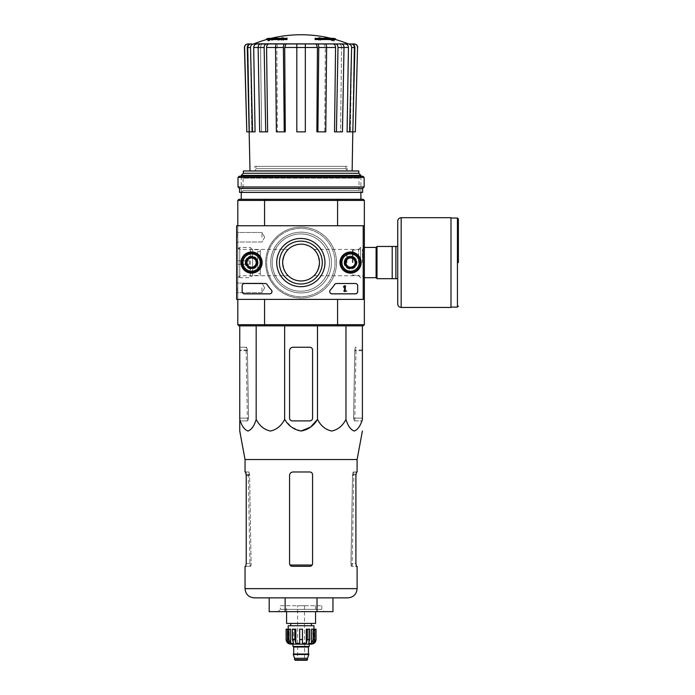 <?xml version="1.0" encoding="UTF-8"?>
<svg xmlns="http://www.w3.org/2000/svg" width="695" height="695" viewBox="0 0 695 695"><rect width="100%" height="100%" fill="white"/><g stroke="black" fill="none" stroke-linecap="round" stroke-linejoin="round"><path stroke-width="0.52" stroke-dasharray="3.48 2.61" d="M282.665 262.571C284.264 254.5 286.105 250.113 288.208 249.401C286.114 250.096 284.264 254.492 282.665 262.571C284.264 270.642 286.114 275.029 288.208 275.741C286.105 275.02 284.255 270.633 282.665 262.571A18.409 18.409 0 0 1 310.274 246.629A18.409 18.409 0 0 1 310.274 278.513A18.409 18.409 0 0 1 282.665 262.571M239.758 262.571L239.758 249.401L239.758 262.571M362.39 262.571L362.39 249.401L362.39 262.571M319.483 262.571C317.884 270.642 316.034 275.029 313.94 275.741C316.025 275.038 317.876 270.659 319.483 262.597C317.893 254.509 316.043 250.113 313.94 249.401C316.043 250.113 317.884 254.5 319.483 262.571M237.794 324.704L264.56 324.704L264.56 299.389L237.794 299.389L237.794 324.704L238.941 325.851L264.865 325.851L264.56 324.704L337.588 324.704L337.588 299.389L363.207 299.389L363.207 225.753L236.639 225.753L236.639 299.389L363.207 299.389L363.207 225.753L236.639 225.753L236.639 299.389L363.207 299.389L236.639 299.389L236.639 225.753L363.207 225.753L363.207 299.389M237.794 299.389L237.794 225.753L264.56 225.753L237.794 225.753L237.794 299.389L264.56 299.389M264.865 199.283L238.941 199.283L237.794 200.438L264.56 200.438L264.865 199.283L337.284 199.283L337.588 200.438L264.56 200.438L264.56 225.753L237.794 225.753L264.56 225.753M264.865 325.851L337.284 325.851L337.588 324.704L364.354 324.704L364.354 200.438L337.588 200.438L337.588 225.753L363.207 225.753M364.354 225.753L337.588 225.753M364.354 299.389L337.588 299.389M245.848 262.571A5.751 5.751 0 0 1 254.474 257.584A5.751 5.751 0 0 1 254.474 267.549A5.751 5.751 0 0 1 245.848 262.571A5.751 5.751 0 0 1 254.474 257.584A5.751 5.751 0 0 1 254.474 267.549A5.751 5.751 0 0 1 245.848 262.571M344.798 262.571A5.751 5.751 0 0 1 353.425 257.584A5.751 5.751 0 0 1 353.425 267.549A5.751 5.751 0 0 1 344.798 262.571A5.751 5.751 0 0 1 353.425 257.584A5.751 5.751 0 0 1 353.425 267.549A5.751 5.751 0 0 1 344.798 262.571M265.638 262.571A35.436 35.436 0 0 1 318.796 231.878A35.436 35.436 0 0 1 318.796 293.255A35.436 35.436 0 0 1 265.638 262.571A35.436 35.436 0 0 1 318.796 231.878A35.436 35.436 0 0 1 318.796 293.255A35.436 35.436 0 0 1 265.638 262.571M266.559 38.859L273.526 38.859L273.526 39.546L266.559 39.546M287.035 39.546L287.035 39.042L274.942 39.042A124.205 10.825 90 0 1 275.429 38.173A123.284 80.073 -90 0 1 277.105 38.077A124.553 10.859 -90 0 0 276.506 39.294A124.075 123.606 90 0 0 269.469 40.805A120.565 78.3 90 0 0 267.766 40.909A124.431 123.962 -90 0 1 273.526 39.546M287.035 38.347L287.035 39.042M271.102 38.347A126.568 126.568 0 0 0 268.4 39.042L268.4 38.347L274.942 38.347L274.942 39.042M274.942 38.347A124.205 10.825 90 0 1 275.429 37.487L275.429 38.173M275.429 37.487A123.284 80.073 -90 0 1 277.105 37.382L277.105 38.077M277.105 37.382A124.553 10.859 -90 0 0 276.506 38.599L276.506 39.294M276.506 38.599A124.075 123.606 90 0 0 269.469 40.11L269.469 40.805M269.469 40.11A120.565 78.3 90 0 0 267.766 40.223L267.766 40.909M267.766 40.223A124.431 123.962 -90 0 1 273.526 38.859M315.113 38.347L315.113 39.546M335.589 39.546L328.613 39.546L328.613 38.859L335.589 38.859M328.613 38.859A124.431 123.962 90 0 1 334.382 40.223L334.382 40.909A120.565 78.3 -90 0 0 332.679 40.805A124.075 123.606 -90 0 0 325.642 39.294A124.553 10.859 90 0 0 325.043 38.077A123.284 80.073 90 0 1 326.719 38.173A124.205 10.825 -90 0 1 327.206 39.042L315.113 39.042M328.613 39.546A124.431 123.962 90 0 1 334.382 40.909M334.382 40.223A120.565 78.3 -90 0 0 332.679 40.11L332.679 40.805M332.679 40.11A124.075 123.606 -90 0 0 325.642 38.599L325.642 39.294M325.642 38.599A124.553 10.859 90 0 0 325.043 37.382L325.043 38.077M325.043 37.382A123.284 80.073 90 0 1 326.719 37.487L326.719 38.173M326.719 37.487A124.205 10.825 -90 0 1 327.206 38.347L327.206 39.042M327.206 38.347L333.748 38.347L333.748 39.042A126.568 126.568 0 0 0 331.046 38.347M320.63 37.756L320.63 39.867A122.337 122.337 0 0 0 318.796 39.58L318.796 37.478A124.414 124.414 0 0 1 320.63 37.756L320.63 40.553A122.337 122.337 0 0 0 318.796 40.267L318.796 38.173A124.414 124.414 0 0 1 320.63 38.451M318.796 37.478L318.796 38.173M320.63 39.867L320.63 40.553M318.796 39.58L318.796 40.267M281.51 37.756A124.414 124.414 0 0 1 283.352 37.478L283.352 38.234A123.667 123.667 0 0 1 287.035 37.756L287.035 38.173A123.25 123.25 0 0 0 283.352 38.651L283.352 39.58A122.337 122.337 0 0 0 281.51 39.867L281.51 38.937A123.25 123.25 0 0 0 277.835 39.58L277.835 39.163A123.667 123.667 0 0 1 281.51 38.512L281.51 38.451A124.414 124.414 0 0 1 283.352 38.173L283.352 38.92A123.667 123.667 0 0 1 287.035 38.442L287.035 38.868A123.25 123.25 0 0 0 283.352 39.346L283.352 40.267A122.337 122.337 0 0 0 281.51 40.553L281.51 39.624A123.25 123.25 0 0 0 277.835 40.275L277.835 39.85A123.667 123.667 0 0 1 281.51 39.207L281.51 38.451M281.51 38.512L281.51 39.207M283.352 37.478L283.352 38.173M283.352 38.234L283.352 38.92M287.035 37.756L287.035 38.442M287.035 38.173L287.035 38.868M283.352 38.651L283.352 39.346M283.352 39.58L283.352 40.267M281.51 39.867L281.51 40.553M281.51 38.937L281.51 39.624M277.835 39.58L277.835 40.275M277.835 39.163L277.835 39.85M253.241 43.959L250.469 43.959C248.489 44.167 247.429 45.349 247.272 47.495L250.53 47.495L252.58 131.859L255.065 131.859L253.701 47.468L260.555 47.468L261.607 131.859L260.555 47.468C260.686 45.331 261.502 44.167 263.005 43.959L348.899 43.959M251.494 43.959C249.366 44.167 248.211 45.34 248.037 47.468C248.219 45.34 249.375 44.167 251.494 43.959L248.063 43.959C245.926 44.167 244.77 45.349 244.605 47.495L246.821 131.859L249.514 131.859L248.037 47.468L249.514 131.859L247.272 47.495M253.64 43.959C251.677 44.167 250.608 45.34 250.443 47.468C250.608 45.331 251.677 44.167 253.64 43.959L250.469 43.959M348.421 43.959C350.393 44.167 351.462 45.349 351.618 47.495L354.876 47.495L352.825 131.859L354.111 47.468C353.929 45.34 352.773 44.167 350.654 43.959C352.782 44.167 353.937 45.34 354.111 47.468L352.634 131.859L355.327 131.859L357.543 47.495C357.378 45.357 356.222 44.176 354.085 43.959L348.508 43.959C350.471 44.167 351.54 45.34 351.705 47.468L350.341 131.859L351.705 47.468C351.54 45.331 350.471 44.167 348.508 43.959M339.143 43.959L341.566 43.959C343.078 44.167 343.895 45.349 344.016 47.495L342.453 131.859L340.541 131.859L341.592 47.468L340.541 131.859L342.453 131.859L336.423 131.859L337.996 47.495L341.592 47.468C341.462 45.331 340.646 44.167 339.143 43.959C340.646 44.167 341.462 45.34 341.592 47.468L348.447 47.468L347.083 131.859L352.825 131.859L347.083 131.859L349.568 131.859L351.618 47.495M323.983 43.959L325.295 43.959C326.111 44.167 326.554 45.349 326.615 47.495L325.773 131.859L324.739 131.859L325.303 47.468L324.739 131.859L325.773 131.859L317.902 131.859L318.753 47.495L326.615 47.495L325.303 47.468L323.983 43.959L325.303 47.468L335.572 47.468L334.521 131.859L340.541 131.859L336.423 131.859M269.026 43.959C267.523 44.167 266.706 45.34 266.576 47.468L283.395 47.495L284.246 131.859L276.375 131.859L277.409 131.859L276.375 131.859L275.533 47.495C275.594 45.349 276.037 44.167 276.853 43.959L278.165 43.959L276.845 47.468L277.409 131.859L276.845 47.468L278.165 43.959M265.716 131.859L259.695 131.859L261.607 131.859L259.695 131.859L258.132 47.495C258.253 45.349 259.07 44.167 260.582 43.959L263.005 43.959C261.502 44.167 260.686 45.34 260.555 47.468L264.152 47.495L265.716 131.859L267.627 131.859L266.576 47.468M250.53 47.495C250.686 45.349 251.746 44.167 253.727 43.959L263.005 43.959M249.323 131.859L252.58 131.859M250.443 47.468L251.807 131.859L255.065 131.859L251.807 131.859L250.443 47.468L248.037 47.468L250.443 47.468M256.898 43.959C254.935 44.167 253.866 45.34 253.701 47.468M264.152 47.495C264.274 45.349 265.09 44.167 266.602 43.959M267.627 131.859L261.607 131.859L267.627 131.859M283.395 47.495C283.456 45.349 283.899 44.167 284.724 43.959M286.036 43.959L284.707 47.468L296.817 47.468L296.817 131.859L296.817 43.959L296.817 47.495L305.331 47.495L305.331 131.859L305.331 43.959L305.331 131.859L296.817 131.859L305.331 131.859L296.817 131.859L296.817 43.959M284.246 131.859L277.409 131.859L285.271 131.859L284.707 47.468M317.424 43.959C318.249 44.167 318.684 45.349 318.753 47.495M317.902 131.859L324.739 131.859L316.877 131.859L317.441 47.468L316.112 43.959M335.546 43.959C337.058 44.167 337.874 45.349 337.996 47.495M335.572 47.468C335.442 45.331 334.625 44.167 333.122 43.959M348.447 47.468C348.282 45.331 347.213 44.167 345.25 43.959M354.876 47.495C354.719 45.349 353.651 44.167 351.679 43.959M349.568 131.859L352.825 131.859M317.441 47.468L305.331 47.468L305.331 43.959M337.284 325.851L363.207 325.851L364.354 324.704M284.637 325.851L362.399 325.851L239.749 325.851L284.637 325.851L284.637 419.38C281.336 425.853 276.584 429.736 270.407 431.03C264.222 429.727 259.478 425.844 256.177 419.38C254.266 425.853 251.529 429.736 247.959 431.03C244.388 429.727 241.652 425.844 239.749 419.38L239.749 325.851M364.354 262.571L364.354 247.429L364.354 262.571M237.794 262.571L237.794 247.429L237.794 262.571M237.794 200.438L237.794 225.753M241.243 199.283L360.905 199.283L241.243 199.283M337.284 199.283L363.207 199.283L364.354 200.438M241.243 176.269L241.243 192.385L360.905 192.385L241.243 192.385L243.111 190.517L359.037 190.517L243.111 190.517L243.111 178.146L359.037 178.146L243.111 178.146L241.243 176.269L360.905 176.269L241.243 176.269M241.243 175.401L360.905 175.401M243.363 170.979L358.785 170.979M250.018 170.979L352.13 170.979L250.018 170.979M243.363 173.281L358.785 173.281M246.838 262.571A4.761 4.761 0 0 1 253.979 258.453A4.761 4.761 0 0 1 253.979 266.689A4.761 4.761 0 0 1 246.838 262.571A4.761 4.761 0 0 1 253.979 258.453A4.761 4.761 0 0 1 253.979 266.689A4.761 4.761 0 0 1 246.838 262.571A4.761 4.761 0 0 1 253.979 258.453A4.761 4.761 0 0 1 253.979 266.689A4.761 4.761 0 0 1 246.838 262.571A4.761 4.761 0 0 1 253.979 258.453A4.761 4.761 0 0 1 253.979 266.689A4.761 4.761 0 0 1 246.838 262.571M345.789 262.571A4.761 4.761 0 0 1 352.93 258.453A4.761 4.761 0 0 1 352.93 266.689A4.761 4.761 0 0 1 345.789 262.571A4.761 4.761 0 0 1 352.93 258.453A4.761 4.761 0 0 1 352.93 266.689A4.761 4.761 0 0 1 345.789 262.571A4.761 4.761 0 0 1 352.93 258.453A4.761 4.761 0 0 1 352.93 266.689A4.761 4.761 0 0 1 345.789 262.571A4.761 4.761 0 0 1 352.93 258.453A4.761 4.761 0 0 1 352.93 266.689A4.761 4.761 0 0 1 345.789 262.571M270.694 262.571A30.372 30.372 0 0 1 316.26 236.265A30.372 30.372 0 0 1 316.26 288.877A30.372 30.372 0 0 1 270.694 262.571A30.372 30.372 0 0 1 316.26 236.265A30.372 30.372 0 0 1 316.26 288.877A30.372 30.372 0 0 1 270.694 262.571M256.177 419.38L256.177 325.851M312.576 350.011L312.576 418.129A2.763 2.763 0 0 1 309.814 420.892L292.326 420.892A2.763 2.763 0 0 1 289.563 418.129L289.563 350.706A3.449 3.449 0 0 1 293.021 347.257L309.814 347.257A2.763 2.763 0 0 1 312.576 350.011L312.576 418.129C312.411 419.815 311.49 420.736 309.814 420.892C311.482 420.736 312.403 419.815 312.576 418.129L312.576 350.011C312.411 348.325 311.49 347.404 309.814 347.257C311.49 347.404 312.403 348.325 312.576 350.011M301.074 431.03L291.587 427.112L284.637 419.38M362.399 325.851L362.399 419.38C360.488 425.853 357.751 429.736 354.181 431.03C350.61 429.727 347.874 425.844 345.971 419.38C342.661 425.853 337.918 429.736 331.732 431.03C325.547 429.727 320.803 425.844 317.502 419.38L317.502 325.851M345.971 419.38L345.971 325.851M239.749 418.129L239.749 347.257L239.749 418.129L248.575 418.129L247.377 350.706L246.69 347.257L239.749 347.257L246.794 347.257L247.359 350.011L248.575 418.129L248.098 420.892L248.575 418.129L239.749 418.129M239.749 419.38L239.749 420.892L248.098 420.892L239.749 420.892M362.399 418.129L362.399 347.257L362.399 418.129L353.573 418.129L354.789 350.011L355.354 347.257L356.048 347.257L355.458 347.257L354.771 350.706L353.573 418.129L354.05 420.892L353.573 418.129L362.399 418.129M280.363 605.71L321.785 605.71L280.363 605.71L280.363 609.359L321.785 609.359L280.363 609.359L278.061 611.661L324.087 611.661L278.061 611.661M332.957 611.661L269.191 611.661M269.191 597.856L285.132 597.856L269.191 597.856M285.132 611.661L285.132 597.856L317.016 597.856L285.132 597.856M317.016 611.661L317.016 597.856L332.957 597.856M254.24 597.856L347.9 597.856M312.159 565.035L309.814 566.329L292.326 566.329L289.989 565.035L292.326 566.329L309.814 566.329L312.159 565.035L312.576 563.567L312.576 474.737C312.411 473.052 311.49 472.131 309.814 471.974C311.482 472.131 312.403 473.052 312.576 474.737L312.576 563.567L312.159 565.035L289.989 565.035L289.563 563.567L289.989 565.035M289.563 475.432L289.563 563.567L289.563 475.432C289.78 473.321 290.936 472.174 293.021 471.974C290.936 472.174 289.78 473.321 289.563 475.432L289.563 563.567C289.737 565.252 290.658 566.173 292.326 566.329L309.814 566.329C311.49 566.173 312.411 565.252 312.576 563.567L312.576 474.737C312.403 473.052 311.49 472.131 309.814 471.974L293.021 471.974C290.927 472.174 289.78 473.321 289.563 475.432M245.726 566.329L250.747 566.329L249.992 566.329L250.747 566.329L251.112 565.035L250.747 566.329L245.04 566.329M249.992 566.329L249.896 565.035L251.112 565.035L249.896 565.035L248.271 471.974L249.001 471.974L249.592 474.737L251.112 565.035L249.601 475.432L248.888 471.974L245.04 471.974M248.271 471.974L248.888 471.974M351.036 565.035L351.401 566.329L352.156 566.329L351.401 566.329L350.966 563.567L351.036 565.035L352.252 565.035L351.036 565.035M352.547 475.432L350.966 563.567L352.556 474.737L353.147 471.974L353.877 471.974L353.26 471.974L352.547 475.432L355.91 475.432L355.91 563.567L350.966 563.567L355.91 563.567L356.422 566.329L351.401 566.329L357.108 566.329M249.001 471.974L245.726 471.974M249.601 475.432L246.23 475.432L246.23 563.567L251.182 563.567L246.23 563.567M357.108 471.974L353.26 471.974M356.422 471.974L353.147 471.974M245.04 459.534L357.108 459.534M309.814 347.257L293.021 347.257C290.936 347.448 289.78 348.595 289.563 350.706C289.78 348.603 290.927 347.448 293.021 347.257L309.814 347.257M289.563 418.129L289.563 350.706L289.563 418.129C289.737 419.815 290.658 420.736 292.326 420.892C290.658 420.736 289.737 419.815 289.563 418.129M292.326 420.892L309.814 420.892L292.326 420.892M354.05 420.892L362.399 420.892L354.05 420.892M254.969 166.374L347.179 166.374L254.969 166.374L255.048 170.675L347.1 170.675L347.179 166.374M345.945 166.374L345.945 168.677L347.1 170.675L255.048 170.675L256.203 168.677L345.945 168.677L256.203 168.677L256.203 166.374L345.945 166.374L256.203 166.374M397.722 246.464L395.881 246.464L395.881 278.678L377.011 278.678L377.011 246.464L395.881 246.464L395.881 278.678L397.722 278.678L397.722 221.149M392.197 246.464L392.197 278.678M346.753 262.571L346.753 252.789L346.753 262.571M352.391 262.571L352.391 250.487L352.391 262.571M352.964 262.571L352.964 249.913L352.964 262.571M358.603 262.571L358.603 249.401L358.603 262.571M360.575 262.571L360.575 247.429L360.575 262.571M377.011 262.571L377.011 246.508L377.011 262.571M450.994 307.442L450.994 217.691M395.881 246.464L395.881 278.678M236.639 237.256L236.639 243.007L236.639 237.256M236.639 287.878L236.639 293.637L236.639 287.878M276.732 262.571A24.108 24.108 0 0 0 312.898 283.447A24.108 24.108 0 0 0 312.898 241.686A24.108 24.108 0 0 0 276.732 262.571A24.108 24.108 0 0 0 312.898 283.447A24.108 24.108 0 0 0 312.898 241.686A24.108 24.108 0 0 0 276.732 262.571A24.108 24.108 0 0 1 312.898 241.686A24.108 24.108 0 0 1 312.898 283.447A24.108 24.108 0 0 1 276.732 262.571M344.051 262.571A6.498 6.498 0 0 0 353.798 268.201A6.498 6.498 0 0 0 353.798 256.942A6.498 6.498 0 0 0 344.051 262.571A6.498 6.498 0 0 1 353.798 256.942A6.498 6.498 0 0 1 353.798 268.201A6.498 6.498 0 0 1 344.051 262.571M245.1 262.571A6.498 6.498 0 0 0 254.848 268.201A6.498 6.498 0 0 0 254.848 256.942A6.498 6.498 0 0 0 245.1 262.571A6.498 6.498 0 0 1 254.848 256.942A6.498 6.498 0 0 1 254.848 268.201A6.498 6.498 0 0 1 245.1 262.571M357.456 291.335L357.456 285.584A2.302 2.302 0 0 0 355.154 283.282L336.658 283.282A2.302 2.302 0 0 0 334.721 284.333A40.275 40.275 0 0 1 330.533 289.78A2.302 2.302 0 0 0 332.227 293.637L355.154 293.637A2.302 2.302 0 0 0 357.456 291.335L357.456 285.584A2.302 2.302 0 0 0 355.154 283.282L336.658 283.282A2.302 2.302 0 0 0 334.721 284.333A40.275 40.275 0 0 1 330.533 289.78A2.302 2.302 0 0 0 332.227 293.637L355.154 293.637A2.302 2.302 0 0 0 357.456 291.335M244.692 293.637L269.46 293.637A2.302 2.302 0 0 0 271.154 289.78A40.275 40.275 0 0 1 266.967 284.333A2.302 2.302 0 0 0 265.03 283.282L244.692 283.282A2.302 2.302 0 0 0 242.39 285.584L242.39 291.335A2.302 2.302 0 0 0 244.692 293.637L269.46 293.637A2.302 2.302 0 0 0 271.154 289.78A40.275 40.275 0 0 1 266.967 284.333A2.302 2.302 0 0 0 265.03 283.282L244.692 283.282A2.302 2.302 0 0 0 242.39 285.584L242.39 291.335A2.302 2.302 0 0 0 244.692 293.637M339.994 262.571A10.555 10.555 0 0 0 355.831 271.71A10.555 10.555 0 0 0 355.831 253.423A10.555 10.555 0 0 0 339.994 262.571M241.043 262.571A10.555 10.555 0 0 0 256.872 271.71A10.555 10.555 0 0 0 256.872 253.423A10.555 10.555 0 0 0 241.043 262.571M241.243 262.571A10.356 10.356 0 0 0 256.776 271.536A10.356 10.356 0 0 0 256.776 253.597A10.356 10.356 0 0 0 241.243 262.571M245.5 262.571A6.099 6.099 0 0 0 254.648 267.853A6.099 6.099 0 0 0 254.648 257.289A6.099 6.099 0 0 0 245.5 262.571A6.099 6.099 0 0 1 254.648 257.289A6.099 6.099 0 0 1 254.648 267.853A6.099 6.099 0 0 1 245.5 262.571M340.194 262.571A10.356 10.356 0 0 0 355.727 271.536A10.356 10.356 0 0 0 355.727 253.597A10.356 10.356 0 0 0 340.194 262.571M344.451 262.571A6.099 6.099 0 0 0 353.599 267.853A6.099 6.099 0 0 0 353.599 257.289A6.099 6.099 0 0 0 344.451 262.571A6.099 6.099 0 0 1 353.599 257.289A6.099 6.099 0 0 1 353.599 267.853A6.099 6.099 0 0 1 344.451 262.571M279.407 262.571A21.441 21.441 0 0 0 311.56 281.136A21.441 21.441 0 0 0 311.56 244.006A21.441 21.441 0 0 0 279.407 262.571A21.441 21.441 0 0 0 311.56 281.136A21.441 21.441 0 0 0 311.56 244.006A21.441 21.441 0 0 0 279.407 262.571A21.441 21.441 0 0 1 311.56 244.006A21.441 21.441 0 0 1 311.56 281.136A21.441 21.441 0 0 1 279.407 262.571M261.954 287.878L261.954 292.638L261.954 287.878M237.638 287.878L237.638 292.638L237.638 287.878M261.954 237.256L261.954 232.495L261.954 237.256M237.638 237.256L237.638 232.495L237.638 237.256M343.556 291.335L346.979 291.335L344.147 287.287A0.686 0.686 0 0 1 344.59 286.288A0.686 0.686 0 0 1 345.45 286.966L346.136 286.966A1.381 1.381 0 0 0 344.399 285.628A1.381 1.381 0 0 0 343.556 287.652L345.658 290.64L343.556 290.64L343.556 291.335L346.979 291.335L344.147 287.287A0.686 0.686 0 0 1 344.59 286.288A0.686 0.686 0 0 1 345.45 286.966L346.136 286.966A1.381 1.381 0 0 0 344.399 285.628A1.381 1.381 0 0 0 343.556 287.652L345.658 290.64L343.556 290.64L343.556 291.335M345.945 265.229L350.549 267.879L355.154 265.229L355.154 259.913L350.549 257.254L345.945 259.913L345.945 265.229A5.317 5.317 0 0 0 355.154 265.229A5.317 5.317 0 0 0 350.549 257.254A5.317 5.317 0 0 0 345.945 265.229L345.945 259.913L350.549 257.254L355.154 259.913L355.154 265.229L352.852 266.559A4.604 4.604 0 0 0 352.852 258.583A4.604 4.604 0 0 0 345.945 262.571A4.604 4.604 0 0 0 348.247 266.559L345.945 265.229M350.549 253.936A8.627 8.627 0 0 0 343.078 266.88A8.627 8.627 0 0 0 358.021 266.88A8.627 8.627 0 0 0 350.549 253.936M350.549 252.789A9.782 9.782 0 0 0 342.079 267.462A9.782 9.782 0 0 0 359.02 267.462A9.782 9.782 0 0 0 350.549 252.789A9.782 9.782 0 0 0 342.079 267.462A9.782 9.782 0 0 0 359.02 267.462A9.782 9.782 0 0 0 350.549 252.789M350.549 253.076A9.495 9.495 0 0 0 342.331 267.314A9.495 9.495 0 0 0 358.768 267.314A9.495 9.495 0 0 0 350.549 253.076M350.549 256.698A5.864 5.864 0 0 0 345.467 265.499A5.864 5.864 0 0 0 355.632 265.499A5.864 5.864 0 0 0 350.549 256.698M350.549 256.82A5.751 5.751 0 0 0 345.563 265.447A5.751 5.751 0 0 0 355.527 265.447A5.751 5.751 0 0 0 350.549 256.82A5.751 5.751 0 0 0 345.563 265.447A5.751 5.751 0 0 0 355.527 265.447A5.751 5.751 0 0 0 350.549 256.82M350.549 257.941A4.622 4.622 0 0 0 346.544 264.882A4.622 4.622 0 0 0 354.554 264.882A4.622 4.622 0 0 0 350.549 257.941M348.247 266.559A4.604 4.604 0 0 0 352.852 266.559L350.549 267.879L348.247 266.559M246.994 265.229L251.599 267.879L256.203 265.229L256.203 259.913L251.599 257.254L246.994 259.913L246.994 265.229A5.317 5.317 0 0 0 256.203 265.229A5.317 5.317 0 0 0 251.599 257.254A5.317 5.317 0 0 0 246.994 265.229L246.994 259.913L251.599 257.254L256.203 259.913L256.203 265.229L253.901 266.559A4.604 4.604 0 0 0 253.901 258.583A4.604 4.604 0 0 0 246.994 262.571A4.604 4.604 0 0 0 249.296 266.559L246.994 265.229M251.599 253.936A8.627 8.627 0 0 0 244.127 266.88A8.627 8.627 0 0 0 259.07 266.88A8.627 8.627 0 0 0 251.599 253.936M251.599 252.789A9.782 9.782 0 0 0 243.128 267.462A9.782 9.782 0 0 0 260.069 267.462A9.782 9.782 0 0 0 251.599 252.789A9.782 9.782 0 0 0 243.128 267.462A9.782 9.782 0 0 0 260.069 267.462A9.782 9.782 0 0 0 251.599 252.789M251.599 253.076A9.495 9.495 0 0 0 243.38 267.314A9.495 9.495 0 0 0 259.817 267.314A9.495 9.495 0 0 0 251.599 253.076M251.599 256.698A5.864 5.864 0 0 0 246.517 265.499A5.864 5.864 0 0 0 256.681 265.499A5.864 5.864 0 0 0 251.599 256.698M251.599 256.82A5.751 5.751 0 0 0 246.612 265.447A5.751 5.751 0 0 0 256.577 265.447A5.751 5.751 0 0 0 251.599 256.82A5.751 5.751 0 0 0 246.612 265.447A5.751 5.751 0 0 0 256.577 265.447A5.751 5.751 0 0 0 251.599 256.82M251.599 257.941A4.622 4.622 0 0 0 247.594 264.882A4.622 4.622 0 0 0 255.604 264.882A4.622 4.622 0 0 0 251.599 257.941M249.296 266.559A4.604 4.604 0 0 0 253.901 266.559L251.599 267.879L249.296 266.559M329.491 262.571A28.651 28.651 0 0 0 286.522 237.76A28.651 28.651 0 0 0 286.522 287.382A28.651 28.651 0 0 0 329.491 262.571A28.651 28.651 0 0 0 286.522 237.76A28.651 28.651 0 0 0 286.522 287.382A28.651 28.651 0 0 0 329.491 262.571M335.016 262.571A34.177 34.177 0 0 0 283.76 232.973A34.177 34.177 0 0 0 283.76 292.161A34.177 34.177 0 0 0 335.016 262.571A34.177 34.177 0 0 0 283.76 232.973A34.177 34.177 0 0 0 283.76 292.161A34.177 34.177 0 0 0 335.016 262.571M355.38 283.508A2.302 2.302 0 0 1 357.682 285.81L357.682 291.561A2.302 2.302 0 0 1 355.38 293.863L332.019 293.863A2.302 2.302 0 0 1 330.334 289.997A40.275 40.275 0 0 0 334.582 284.55A2.302 2.302 0 0 1 336.51 283.508L355.38 283.508M344.564 285.81L345.259 285.81L345.259 291.561L344.564 291.561L344.564 286.705L343.877 286.731L344.564 285.81M271.354 289.997A40.275 40.275 0 0 1 267.106 284.55A2.302 2.302 0 0 0 265.177 283.508L244.466 283.508A2.302 2.302 0 0 0 242.164 285.81L242.164 291.561A2.302 2.302 0 0 0 244.466 293.863L269.669 293.863A2.302 2.302 0 0 0 271.354 289.997M350.549 272.344A9.782 9.782 0 0 1 342.079 257.68A9.782 9.782 0 0 1 359.02 257.68A9.782 9.782 0 0 1 350.549 272.344M350.549 272.058A9.495 9.495 0 0 1 342.331 257.819A9.495 9.495 0 0 1 358.768 257.819A9.495 9.495 0 0 1 350.549 272.058M350.549 268.435A5.864 5.864 0 0 1 345.467 259.635A5.864 5.864 0 0 1 355.632 259.635A5.864 5.864 0 0 1 350.549 268.435M350.549 268.322A5.751 5.751 0 0 1 345.563 259.695A5.751 5.751 0 0 1 355.527 259.695A5.751 5.751 0 0 1 350.549 268.322A5.751 5.751 0 0 1 345.563 259.695A5.751 5.751 0 0 1 355.527 259.695A5.751 5.751 0 0 1 350.549 268.322M350.549 267.193A4.622 4.622 0 0 1 346.544 260.26A4.622 4.622 0 0 1 354.554 260.26A4.622 4.622 0 0 1 350.549 267.193M251.599 272.344A9.782 9.782 0 0 1 243.128 257.68A9.782 9.782 0 0 1 260.069 257.68A9.782 9.782 0 0 1 251.599 272.344M251.599 272.058A9.495 9.495 0 0 1 243.38 257.819A9.495 9.495 0 0 1 259.817 257.819A9.495 9.495 0 0 1 251.599 272.058M251.599 268.435A5.864 5.864 0 0 1 246.517 259.635A5.864 5.864 0 0 1 256.681 259.635A5.864 5.864 0 0 1 251.599 268.435M251.599 268.322A5.751 5.751 0 0 1 246.612 259.695A5.751 5.751 0 0 1 256.577 259.695A5.751 5.751 0 0 1 251.599 268.322A5.751 5.751 0 0 1 246.612 259.695A5.751 5.751 0 0 1 256.577 259.695A5.751 5.751 0 0 1 251.599 268.322M251.599 267.193A4.622 4.622 0 0 1 247.594 260.26A4.622 4.622 0 0 1 255.604 260.26A4.622 4.622 0 0 1 251.599 267.193M239.167 176.269L362.972 176.269M238.02 177.425L364.128 177.425M238.02 186.972L364.128 186.972M239.514 188.467L362.634 188.467M239.514 192.385L362.634 192.385M237.794 275.741L237.794 249.401L237.794 275.741L239.758 277.705L239.758 247.429L239.758 277.705L250.322 277.705L250.322 247.429L250.322 277.705L252.572 275.455L252.572 249.679L252.572 275.455L260.338 275.455L260.338 249.679L260.338 275.455M237.794 264.291L237.794 260.842L237.794 264.291L249.296 264.291L249.296 260.842L237.794 260.842L249.296 260.842L249.296 264.291L237.794 264.291M260.338 273.613L260.338 251.52L260.338 273.613L257.697 273.613L257.697 251.52L257.697 273.613M257.697 269.816L257.697 255.317L257.697 269.816L260.338 269.816L260.338 255.317L260.338 269.816M309.24 644.143L292.908 644.143L309.24 644.143M290.719 644.143L311.43 644.143M306.938 660.25L295.201 660.25M297.625 660.25L304.523 660.25L297.625 660.25L297.625 605.71L304.523 605.71L297.625 605.71M307.52 658.287L294.628 658.287M308.901 654.499L293.247 654.499M308.901 654.038L293.247 654.038M308.667 654.038L293.481 654.038L308.667 654.038M309.014 646.446L293.134 646.446L309.014 646.446M309.24 646.446L292.908 646.446M302.455 639.539L302.455 629.183L299.693 629.183L299.693 639.539L302.455 639.539L302.455 629.183L299.693 629.183L302.455 629.183L302.455 643.379L306.286 643.379L306.286 629.183L309.718 629.183L307.32 629.183L307.32 639.539L309.718 639.539L308.676 643.379L308.676 629.183L307.32 629.183M313.888 642.25L313.888 629.183L314.661 629.183L314.661 639.539L312.863 643.379L312.863 629.183L314.661 629.183L313.28 629.183L313.28 639.539L311.482 643.379L308.676 643.379L308.676 629.183L309.718 629.183L309.718 639.539M316.034 629.183L315.964 639.539L313.888 643.379L312.863 643.379L312.863 629.183L311.482 629.183L314.661 629.183M288.868 629.183L288.868 639.539L290.666 643.379L290.666 629.183L287.487 629.183L289.285 629.183L289.285 643.379L289.285 629.183L290.666 629.183L287.487 629.183L287.487 639.539L289.285 643.379L288.26 643.379L288.26 629.183L286.114 629.183M294.819 629.183L294.819 639.539L295.862 643.379L295.862 629.183L292.43 629.183L293.472 629.183L293.472 643.379L293.472 629.183L295.862 629.183L292.43 629.183L292.43 639.539L293.472 643.379L290.666 643.379M299.693 639.539L299.693 643.379L295.862 643.379M286.575 605.71L315.573 605.71L286.575 605.71L286.575 611.661M290.719 623.432L311.43 623.432L290.719 623.432M311.43 625.735L290.719 625.735L311.43 625.735M313.958 625.735L288.19 625.735M299.693 643.379L299.693 629.183L299.693 643.379M288.26 642.25L288.26 629.183L287.487 629.183M313.28 629.183L311.482 629.183L311.482 643.379M313.888 643.379L313.888 629.183L315.964 629.183M286.575 623.432L315.573 623.432M254.101 43.794L348.047 43.794M354.111 47.468L351.705 47.468L354.111 47.468M247.359 350.011L239.749 350.011M247.377 350.706L239.749 350.706M245.04 588.648L357.108 588.648M249.592 474.737L246.23 474.737M355.91 474.737L352.556 474.737M362.399 350.706L354.771 350.706M362.399 350.011L354.789 350.011M346.979 262.571L346.979 252.554L346.979 262.571M376.091 277.705L376.091 247.429M457.44 307.094L457.44 218.039M401.171 307.442L401.171 217.691M307.52 659.677L294.628 659.677M308.441 653.804L293.707 653.804M308.441 647.019L293.707 647.019M313.28 639.539L314.661 639.539M287.487 639.539L288.868 639.539M292.43 639.539L294.819 639.539M237.794 277.705L239.758 275.741L288.208 275.741M237.794 247.429L239.758 249.401L288.208 249.401M313.94 275.741L362.39 275.741L364.354 277.705L360.575 277.705L358.603 275.741M313.94 249.401L362.39 249.401L364.354 247.429L360.575 247.429L358.603 249.401M360.905 176.269L360.905 192.385L359.037 190.517L359.037 178.146L360.905 176.269M247.377 420.892L246.091 347.257M321.785 605.71L321.785 609.359L324.087 611.661M353.877 471.974L352.156 566.329M354.763 420.892L356.048 347.257M352.391 252.554L346.753 252.789M352.391 272.579L346.753 272.344M352.391 274.647L352.964 275.229L358.603 275.229M352.391 250.487L352.964 249.913L358.603 249.913M264.699 287.878L261.954 283.126L237.638 283.126L236.639 282.127L237.638 283.126L261.954 283.126L264.699 287.878L261.954 292.638L237.638 292.638L236.639 293.637L237.638 292.638L261.954 292.638L264.699 287.878M264.699 237.256L261.954 232.495L237.638 232.495L236.639 231.505L237.638 232.495L261.954 232.495L264.699 237.256L261.954 242.008L237.638 242.008L236.639 243.007L237.638 242.008L261.954 242.008L264.699 237.256M237.794 249.401L239.758 247.429L250.322 247.429L252.572 249.679L260.338 249.679M257.697 251.52L260.338 251.52M257.697 255.317L260.338 255.317M304.523 605.71L304.523 660.25M315.573 605.71L315.573 611.661"/><path stroke-width="1.04" d="M266.559 39.546L287.035 39.546L287.035 38.859L266.559 38.859L266.559 39.546A126.568 126.568 0 0 0 254.101 43.794L348.899 43.959L253.64 43.959M287.035 38.859L287.035 38.347L268.4 38.347A126.568 126.568 0 0 0 266.559 38.859M335.589 38.859A126.568 126.568 0 0 0 333.748 38.347L315.113 38.347L315.113 39.546L335.589 39.546L335.589 38.859L315.113 38.859M264.152 47.495L265.716 131.859L259.695 131.859L258.132 47.495C258.253 45.349 259.07 44.167 260.582 43.959L266.602 43.959C265.09 44.167 264.274 45.349 264.152 47.495L253.701 47.468L255.065 131.859L246.821 131.859L244.605 47.495C244.77 45.349 245.926 44.167 248.063 43.959L251.494 43.959M252.58 131.859L250.53 47.495C250.686 45.349 251.746 44.167 253.727 43.959L263.005 43.959M266.602 43.959L278.165 43.959M323.983 43.959L333.122 43.959C334.625 44.167 335.442 45.34 335.572 47.468L318.753 47.495L317.902 131.859L325.773 131.859L326.615 47.495C326.554 45.349 326.111 44.167 325.295 43.959L276.853 43.959C276.037 44.167 275.594 45.349 275.533 47.495L276.375 131.859L284.246 131.859L283.395 47.495L266.576 47.468L267.627 131.859L265.716 131.859M333.122 43.959L341.566 43.959C343.078 44.167 343.895 45.349 344.016 47.495L337.996 47.495L336.423 131.859L334.521 131.859L335.572 47.468M254.101 43.794L339.143 43.959M348.508 43.959L354.085 43.959C356.222 44.167 357.378 45.349 357.543 47.495L355.327 131.859L352.825 131.859L354.876 47.495L351.618 47.495L349.568 131.859L347.083 131.859L348.447 47.468L344.016 47.468L342.453 131.859L336.423 131.859M246.821 131.859L244.44 47.495C244.605 45.357 245.752 44.176 247.889 43.959M357.543 47.495L355.327 131.859M351.679 43.959C353.651 44.167 354.719 45.349 354.876 47.495M351.618 47.495C351.462 45.349 350.393 44.167 348.421 43.959M345.25 43.959C347.213 44.167 348.282 45.34 348.447 47.468M352.825 131.859L349.568 131.859M337.996 47.495C337.874 45.349 337.058 44.167 335.546 43.959M318.753 47.495C318.684 45.349 318.249 44.167 317.424 43.959M316.112 43.959L317.441 47.468L296.817 47.495L296.817 131.859L305.331 131.859L305.331 43.959M317.902 131.859L316.877 131.859L317.441 47.468M284.246 131.859L285.271 131.859L284.707 47.468L296.817 47.468L296.817 43.959M284.724 43.959C283.899 44.167 283.456 45.349 283.395 47.495M284.707 47.468L286.036 43.959M266.576 47.468C266.706 45.331 267.523 44.167 269.026 43.959M250.53 47.495L247.272 47.495L250.018 170.979M247.272 47.495C247.429 45.349 248.489 44.167 250.469 43.959M253.701 47.468C253.866 45.331 254.935 44.167 256.898 43.959M282.665 262.571A18.409 18.409 0 0 1 310.274 246.629A18.409 18.409 0 0 1 310.274 278.513A18.409 18.409 0 0 1 282.665 262.571M363.207 299.389L236.639 299.389L236.639 225.753L363.207 225.753L363.207 299.389L364.354 299.389L364.354 324.704L363.207 325.851L337.284 325.851L337.588 324.704L264.56 324.704L264.56 299.389M364.354 324.704L337.588 324.704L337.588 299.389M363.207 225.753L364.354 225.753L364.354 299.389M337.284 199.283L264.865 199.283L264.56 200.438L337.588 200.438L337.284 199.283L363.207 199.283L364.354 200.438L337.588 200.438L337.588 225.753M237.794 225.753L237.794 200.438L264.56 200.438L264.56 225.753M337.284 325.851L238.941 325.851L237.794 324.704L237.794 299.389M237.794 324.704L264.56 324.704L264.865 325.851M364.354 200.438L364.354 225.753M264.865 199.283L238.941 199.283L237.794 200.438M358.785 173.281L243.363 173.281L243.363 170.979L358.785 170.979L358.785 173.281L360.905 175.401L241.243 175.401L241.243 176.269M241.243 192.385L241.243 199.283M243.363 173.281L241.243 175.401M312.576 418.129L312.576 350.011A2.763 2.763 0 0 0 309.814 347.257L293.021 347.257A3.449 3.449 0 0 0 289.563 350.706L289.563 418.129A2.763 2.763 0 0 0 292.326 420.892L309.814 420.892A2.763 2.763 0 0 0 312.576 418.129M239.749 325.851L239.749 419.38C241.66 425.853 244.397 429.736 247.967 431.03C251.538 429.727 254.274 425.844 256.177 419.38C259.487 425.853 264.23 429.736 270.416 431.03C276.601 429.727 281.345 425.844 284.637 419.38C288.468 425.861 293.95 429.745 301.083 431.03C308.215 429.736 313.688 425.853 317.502 419.38L317.502 325.851M284.637 419.38L284.637 325.851M256.177 419.38L256.177 325.851M362.399 325.851L362.399 419.38C360.496 425.844 357.76 429.727 354.189 431.03C350.619 429.736 347.882 425.853 345.971 419.38C342.67 425.844 337.926 429.727 331.741 431.03C325.555 429.736 320.812 425.853 317.502 419.38L310.543 427.121L301.074 431.03M345.971 419.38L345.971 325.851M239.749 420.892L239.749 431.03L245.04 459.534L245.04 471.974L245.726 471.974L246.23 474.737L246.23 563.567L245.726 566.329L246.23 563.567M269.191 597.856L269.191 611.661L332.957 611.661L332.957 597.856L317.016 597.856L317.016 611.661M285.132 611.661L285.132 597.856M245.04 459.534L357.108 459.534L357.108 471.974L356.422 471.974L355.91 474.737L355.91 563.567L356.422 566.329L357.108 566.329L357.108 588.648C356.561 594.242 353.494 597.309 347.9 597.856L254.24 597.856C248.654 597.309 245.587 594.242 245.04 588.648L245.04 566.329L245.726 566.329M312.576 474.737C312.411 473.052 311.49 472.131 309.814 471.974L293.021 471.974C290.936 472.174 289.78 473.321 289.563 475.432L289.563 563.567C289.737 565.252 290.658 566.173 292.326 566.329L309.814 566.329C311.49 566.173 312.403 565.252 312.576 563.567L312.576 474.737M245.622 471.974L246.23 475.432M355.91 475.432L356.526 471.974M397.722 246.464L377.011 246.464L377.011 278.678L397.722 278.678L397.722 303.993L397.722 221.149C397.931 219.047 399.078 217.9 401.171 217.691L401.171 307.442L450.994 307.442L450.994 217.691L401.171 217.691M392.197 246.464L392.197 278.678M395.881 246.464L395.881 278.678M458.361 262.571L458.361 218.96L458.361 262.571M241.043 262.571A10.555 10.555 0 0 1 256.872 253.423A10.555 10.555 0 0 1 256.872 271.71A10.555 10.555 0 0 1 241.043 262.571M339.994 262.571A10.555 10.555 0 0 1 355.831 253.423A10.555 10.555 0 0 1 355.831 271.71A10.555 10.555 0 0 1 339.994 262.571M276.732 262.571A24.108 24.108 0 0 1 312.898 241.686A24.108 24.108 0 0 1 312.898 283.447A24.108 24.108 0 0 1 276.732 262.571M355.38 283.508A2.302 2.302 0 0 1 357.682 285.81L357.682 291.561A2.302 2.302 0 0 1 355.38 293.863L332.019 293.863A2.302 2.302 0 0 1 330.334 289.997A40.275 40.275 0 0 0 334.582 284.55A2.302 2.302 0 0 1 336.51 283.508L355.38 283.508M265.177 283.508A2.302 2.302 0 0 1 267.106 284.55A40.275 40.275 0 0 0 271.354 289.997A2.302 2.302 0 0 1 269.669 293.863L244.466 293.863A2.302 2.302 0 0 1 242.164 291.561L242.164 285.81A2.302 2.302 0 0 1 244.466 283.508L265.177 283.508M241.243 262.571A10.356 10.356 0 0 1 256.776 253.597A10.356 10.356 0 0 1 256.776 271.536A10.356 10.356 0 0 1 241.243 262.571M340.194 262.571A10.356 10.356 0 0 1 355.727 253.597A10.356 10.356 0 0 1 355.727 271.536A10.356 10.356 0 0 1 340.194 262.571M279.407 262.571A21.441 21.441 0 0 1 311.56 244.006A21.441 21.441 0 0 1 311.56 281.136A21.441 21.441 0 0 1 279.407 262.571M344.564 285.81L345.259 285.81L345.259 291.561L344.564 291.561L344.564 286.705L343.877 286.731L344.564 285.81M345.945 259.913L350.549 257.254L355.154 259.913L355.154 265.229L350.549 267.879L345.945 265.229L345.945 259.913A5.317 5.317 0 0 1 355.154 259.913A5.317 5.317 0 0 1 350.549 267.879A5.317 5.317 0 0 1 345.945 259.913L345.945 265.229L350.549 267.879L355.154 265.229L355.154 259.913L352.852 258.583A4.604 4.604 0 0 1 352.852 266.559A4.604 4.604 0 0 1 345.945 262.571A4.604 4.604 0 0 1 348.247 258.583L345.945 259.913M350.549 271.198A8.627 8.627 0 0 1 343.078 258.253A8.627 8.627 0 0 1 358.021 258.253A8.627 8.627 0 0 1 350.549 271.198M350.549 272.344A9.782 9.782 0 0 1 342.079 257.68A9.782 9.782 0 0 1 359.02 257.68A9.782 9.782 0 0 1 350.549 272.344M348.247 258.583A4.604 4.604 0 0 1 352.852 258.583L350.549 257.254L348.247 258.583M246.994 259.913L251.599 257.254L256.203 259.913L256.203 265.229L251.599 267.879L246.994 265.229L246.994 259.913A5.317 5.317 0 0 1 256.203 259.913A5.317 5.317 0 0 1 251.599 267.879A5.317 5.317 0 0 1 246.994 259.913L246.994 265.229L251.599 267.879L256.203 265.229L256.203 259.913L253.901 258.583A4.604 4.604 0 0 1 253.901 266.559A4.604 4.604 0 0 1 246.994 262.571A4.604 4.604 0 0 1 249.296 258.583L246.994 259.913M251.599 271.198A8.627 8.627 0 0 1 244.127 258.253A8.627 8.627 0 0 1 259.07 258.253A8.627 8.627 0 0 1 251.599 271.198M251.599 272.344A9.782 9.782 0 0 1 243.128 257.68A9.782 9.782 0 0 1 260.069 257.68A9.782 9.782 0 0 1 251.599 272.344M249.296 258.583A4.604 4.604 0 0 1 253.901 258.583L251.599 257.254L249.296 258.583M364.128 177.425L362.972 176.269L239.167 176.269L238.02 177.425L238.02 186.972L364.128 186.972L364.128 177.425L238.02 177.425M364.128 186.972L362.634 188.467L239.514 188.467L238.02 186.972M362.634 188.467L362.634 192.385L239.514 192.385L239.514 188.467M313.28 629.183L313.28 639.539L311.482 643.379L311.482 629.183L316.034 629.183L316.034 639.539C315.756 642.336 314.227 643.865 311.43 644.143L290.719 644.143C287.921 643.865 286.392 642.336 286.114 639.539L288.26 643.379L289.285 643.379L287.487 639.539L287.487 629.183L288.868 629.183L288.868 639.539L287.487 639.539M307.52 659.677L294.628 659.677L295.201 660.25L306.938 660.25L308.901 654.038L293.247 654.038L293.247 654.499L308.901 654.499M294.628 659.677L294.628 658.287L307.52 658.287M293.481 654.038L308.667 654.038M308.441 653.804L308.441 647.019L309.014 646.446M292.908 644.143L292.908 646.446L309.24 646.446L309.24 644.143M302.455 639.539L299.693 639.539L299.693 629.183L302.455 629.183L302.455 643.379L306.286 643.379L307.32 639.539L306.286 643.379L306.286 629.183L309.718 629.183L309.718 639.539L307.32 639.539L307.32 629.183M315.964 629.183L315.964 639.539L313.888 643.379L313.888 642.25M314.661 629.183L314.661 639.539L312.863 643.379L313.888 643.379M309.718 639.539L308.676 643.379L311.482 643.379M299.693 639.539L299.693 643.379L295.862 643.379L294.819 639.539L292.43 639.539L293.472 643.379L290.666 643.379L288.868 639.539M288.26 642.25L288.26 643.379L286.184 639.539L286.184 629.183L286.184 639.539M292.43 639.539L292.43 629.183L294.819 629.183L294.819 639.539M286.114 639.539L286.114 629.183L287.487 629.183M311.43 625.735L311.43 623.432M288.19 629.183L288.19 625.735L313.958 625.735L313.958 629.183M295.862 643.379L295.862 629.183L294.819 629.183M290.666 643.379L290.666 629.183L288.868 629.183M315.573 611.661L315.573 623.432L286.575 623.432L286.575 611.661M312.151 565.035L289.989 565.035M357.108 588.648L245.04 588.648M364.354 247.429L376.091 247.429L376.091 277.705L377.011 278.626M450.994 218.039L457.44 218.039L457.44 307.094L458.361 306.174M293.707 653.804L293.707 647.019L308.441 647.019M314.661 639.539L313.28 639.539M331.046 38.347A126.568 126.568 0 0 0 271.102 38.347M348.047 43.794A126.568 126.568 0 0 0 335.589 39.546M360.905 175.401L360.905 176.269M360.905 192.385L360.905 199.283M352.13 170.979L352.808 131.859M357.708 47.495C357.543 45.357 356.396 44.176 354.25 43.959M357.108 459.534L362.399 431.03M364.354 277.705L376.091 277.705M376.091 247.429L377.011 246.508M457.44 218.039L458.361 218.96M450.994 307.094L457.44 307.094M401.171 307.442C399.078 307.233 397.931 306.087 397.722 303.993M294.628 658.287L293.247 654.499M293.707 647.019L293.134 646.446M290.719 625.735L290.719 623.432"/></g></svg>
